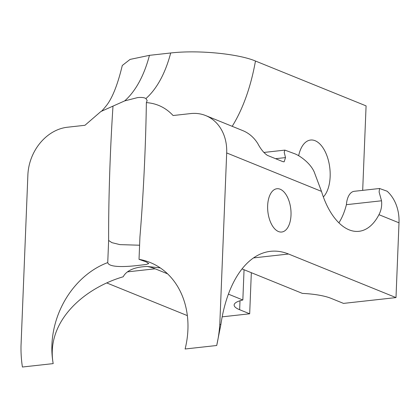<?xml version="1.0" encoding="UTF-8"?>
<svg xmlns="http://www.w3.org/2000/svg" width="420" height="420" viewBox="0 0 420 420"><rect width="100%" height="100%" fill="white"/><g stroke="black" fill="none" stroke-linecap="round" stroke-linejoin="round"><path stroke-width="0.63" d="M298.651 155.72A30.245 16.018 -96.3 0 1 310.601 140.038A30.245 16.018 -96.3 0 1 330.146 176.678A30.245 16.018 -96.3 0 1 323.348 196.943M267.65 205.648A21.777 11.534 -96.3 0 1 276.927 188.738A21.777 11.534 -96.3 0 1 291.007 215.119A21.777 11.534 -96.3 0 1 281.726 232.024A21.777 11.534 -96.3 0 1 267.65 205.648M219.807 324.219L220.852 324.644L216.709 345.497A117.957 96.191 -67.9 0 0 219.807 324.219L226.684 152.938A44.814 36.545 -67.9 0 0 205.742 115.595A44.814 36.545 -67.9 0 0 190.649 113.579L173.098 115.526C165.79 107.693 156.875 103.383 146.359 102.606L147.184 100.574L145.924 98.548C144.344 97.54 141.561 97.225 137.576 97.603L124.677 100.9L100.879 111.526L84.961 125.286L67.41 127.234A44.814 36.545 -67.9 0 0 27.878 174.956L21 346.238A117.957 96.191 -67.9 0 0 22.407 367.017L53.193 363.61C45.685 321.962 83.454 288.414 123.202 276.775C125.675 272.06 130.835 268.921 138.679 267.351A80.645 65.767 -67.9 0 1 147.178 266.469L160.256 267.892M124.677 100.9A120.971 64.066 83.7 0 0 149.452 55.335L130.074 59.409L122.283 65.489C117.794 84.189 112.639 97.382 106.822 105.063C103.252 109.567 101.267 111.72 100.879 111.526M232.197 126.32A181.456 96.096 83.7 0 0 255.465 61.026C238.576 53.86 198.46 49.765 170.698 52.983A120.971 64.066 -96.3 0 1 145.924 98.548M220.852 324.644A120.971 64.066 -96.3 0 1 270.527 251.323A120.971 64.066 -96.3 0 1 288.561 254.021L395.997 297.586L343.507 303.397L330.923 298.294A35.285 8.237 2.3 0 0 302.4 293.401L242.025 268.916M149.452 55.335L170.698 52.983M106.979 283.028L187.346 315.614M395.997 297.586L399 222.81A44.814 36.545 112.1 0 0 387.151 191.226L379.549 188.496L379.108 192.008L381.528 200.786C382.079 205.706 381.224 210.336 378.956 214.683L399 222.81M226.684 152.938L321.484 191.378A65.803 34.849 83.7 0 0 358.953 231.315A65.803 34.849 83.7 0 0 378.956 214.683M53.193 363.61A80.645 65.767 -67.9 0 1 107.746 262.589C108.88 267.839 126.877 266.837 138.931 265.34L146.249 264.474L148.754 263.56L146.181 261.886L139.025 259.345L139.923 236.99C143.346 196.361 145.772 145.688 146.359 102.606M216.709 345.497L185.105 348.999A80.645 65.767 -67.9 0 0 150.218 262.526A80.645 65.767 -67.9 0 0 139.025 259.345M139.592 245.217L119.931 244.629L111.888 242.65L108.633 240.455C108.46 200.225 110.103 149.641 112.985 106.302M321.484 191.378L314.879 173.759C311.997 164.672 301.35 156.503 295.118 153.909L284.907 150.119L284.193 152.266L285.521 157.589L284.125 161.842L282.744 161.6L267.404 155.379C263.918 153.017 260.773 149.184 257.969 143.882A44.814 36.545 -67.9 0 0 242.765 130.604L205.742 115.595M362.686 190.365L366.082 105.882L255.465 61.026M338.893 222.826A65.803 34.849 83.7 0 0 346.406 204.677L381.528 200.786M379.549 188.496L354.254 191.299A18.548 9.823 83.7 0 0 346.406 204.677M251.328 272.69L249.679 313.793L239.642 309.724A35.285 8.237 2.3 0 1 234.134 305.014A35.285 8.237 2.3 0 1 242.839 299.995L228.401 294.142M147.21 266.469A120.971 64.066 -96.3 0 1 155.164 268.8L127.512 271.861M167.585 273.835L155.164 268.8M249.679 313.793L222.175 316.838M242.839 299.995L244.052 269.74M107.746 262.589L108.633 240.455M288.561 254.021L253.517 257.906M240.004 300.757L239.642 309.724M275.567 158.692L285.521 157.589M284.907 150.119L263.802 152.46"/></g></svg>
